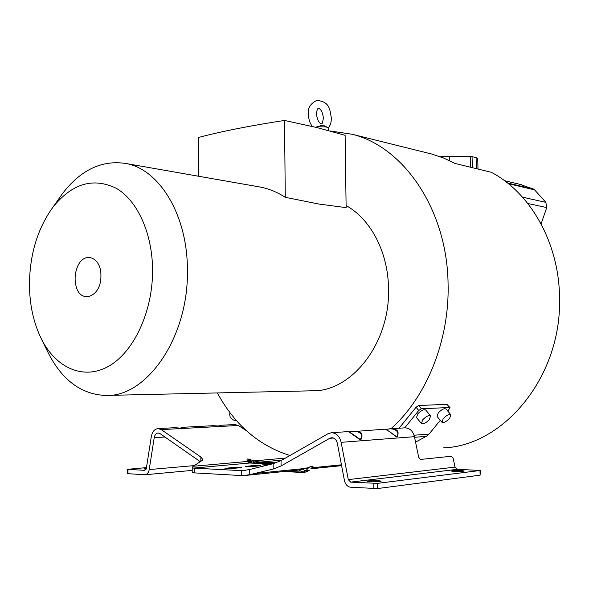 <?xml version="1.0" encoding="UTF-8"?>
<svg xmlns="http://www.w3.org/2000/svg" width="589" height="589" viewBox="0 0 589 589"><rect width="100%" height="100%" fill="white"/><g stroke="black" fill="none" stroke-linecap="round" stroke-linejoin="round"><path stroke-width="0.88" d="M541.092 223.916L546.754 207.571L545.878 202.351L533.995 189.231L519.152 184.166M477.988 169.05L477.745 158.632L476.089 157.572L470.501 156.299L440.123 156.681M472.054 156.438L472.312 167.659M476.346 168.645L476.089 157.572M330.105 130.972L352.104 134.255L431.693 154.031L443.502 157.977L454.98 163.425L491.329 172.305C530.858 193.059 559.66 243.949 559.55 299.212C561.258 377.085 503.617 445.777 443.517 447.876M431.693 154.031L428.21 153.169M352.104 134.255C403.524 146.639 447.22 209.544 448.082 284.008C449.591 340.442 426.421 397.376 390.905 428.77M289.943 455.511C258.888 445.711 234.687 424.853 217.341 392.937M399.077 428.232L416.048 407.257L418.632 405.512L421.363 408.781L418.727 410.474L416.048 407.257M421.363 408.781L449.635 407.485L446.933 404.319L418.632 405.512M446.933 404.319L450.04 407.617L447.817 411.144M315.77 127.29L322.684 125.082L323.56 125.442M146.322 468.483L143.856 468.888L146.124 469.168M269.615 464.581L261.928 464.898L267.509 465.104M368.523 480.904L367.087 481.287C369.377 481.89 373.61 481.971 379.78 481.53L381.179 481.147C378.896 480.55 374.678 480.462 368.523 480.904M452.381 470.751L451.336 471.031C453.626 471.553 457.579 471.627 463.197 471.252L464.22 470.979C461.938 470.456 457.992 470.383 452.381 470.751M328.61 130.567L328.036 127.901L326.247 126.922L316.875 126.716M285.275 197.308L318.59 204L346.126 207.637L345.117 135.308L317.677 127.754L284.531 120.436L285.275 197.308C277.272 192.176 269.04 188.782 260.581 187.118L125.722 163.462C159.31 169.028 187.751 215.228 187.398 270.535C188.605 337.541 146.462 397.73 105.365 395.455C81.363 394.277 62.463 380.376 48.666 353.753L47.599 351.574M152.573 270.638C152.558 233.627 137.524 200.665 116.416 188.384C93.312 177.127 72.182 183.363 53.01 207.092C37.932 227.921 30.076 253.218 29.45 282.992C29.376 303.976 33.374 322.662 41.436 339.043C55.911 367.889 83.255 380.413 108.383 366.395C133.482 352.531 152.661 312.155 152.573 270.638M58.053 199.929L62.751 193.251C80.943 169.809 101.934 159.877 125.722 163.462M229.592 413.957L230.174 417.203C232.103 419.537 234.26 420.737 236.645 420.796M443.178 418.705C446.469 415.282 449.032 413.964 450.879 414.744L449.65 418.33C446.366 421.739 443.804 423.049 441.964 422.269L443.178 418.705M450.879 414.744L445.969 408.972C444.113 408.17 441.551 409.48 438.282 412.896L437.082 416.467L441.964 422.269M422.637 419.913C426.016 416.379 428.682 415.031 430.618 415.878L429.418 419.515C426.046 423.035 423.388 424.374 421.444 423.528L422.637 419.913M430.618 415.878L425.67 409.959C423.719 409.097 421.061 410.43 417.689 413.957L416.526 417.586L421.444 423.528M258.232 186.706L260.581 187.118M107.816 395.396L311.566 390.816C351.316 392.443 390.397 343.144 388.512 288.352C388.122 252.018 370.533 218.887 346.096 205.583M404.724 427.857L418.727 410.474M449.635 407.485L450.04 407.617M415.562 442.111L426.281 436.368L429.006 434.1L440.307 420.31M244.244 429.293L242.823 427.319M273.156 463.705L281.027 460.613L328.08 433.71L331.438 432.724C336.348 432.974 339.581 436.177 341.141 442.332L348.283 479.615L455.025 467.121L457.285 469.323L480.352 470.464L480.109 475.168L377.468 488.568L350.713 487.243C347.503 486.764 345.412 484.533 344.44 480.55L337.342 443.348C336.437 439.747 334.537 437.877 331.659 437.737L329.737 438.304L281.078 465.951L273.208 469.043L273.156 463.705L249.397 469.551L249.434 474.749L273.208 469.043M308.916 467.276C312.391 465.906 313.65 465.781 312.678 466.9L312.494 467.011C313.392 465.884 312.222 466.002 308.982 467.357L299.396 469.963M246.312 430.633L238.361 425.479L234.923 424.536M146.455 467.614L127.452 469.323L144.754 470.361L146.33 468.41L151.314 436.589C152.293 431.693 154.532 429.02 158.014 428.586L161.283 429.617L200.834 457.035L202.83 459.486L202.321 460.37L193.288 466.26L247.962 461.423L247.984 462.299L249.611 463.035L193.457 468.1L192.213 467.342L192.22 472.194L193.472 472.834L242.454 475.625L249.434 474.749M247.284 460.237L247.962 461.423L249.972 462.387L249.294 461.202L247.284 460.237C246.474 458.743 247.748 458.632 251.105 459.906L250.31 461.106L252.902 462.122L253.697 460.915L285.4 458.109M200.304 461.688L160.031 433.607L158.11 433.003C156.085 433.261 154.782 434.815 154.208 437.671L149.216 469.566C148.597 472.68 147.198 474.41 145.027 474.749L127.445 473.652L127.452 469.323M310.926 468.682L311.846 467.784L341.436 464.802M455.025 467.121L453.162 458.323L451.461 456.239L420.487 459.449L418.683 457.285L414.442 436.677C412.911 431.001 409.76 428.056 404.989 427.835L404.658 427.857M480.352 470.464L377.38 483.37L350.639 482.126L348.283 479.615M298.733 470.029L306.206 468.351L255.464 473.46M311.198 468.513L312.678 466.9M390.154 428.821L385.861 429.418L390.161 428.821C397.148 428.483 399.511 431.163 397.251 436.854L396.309 436.928C389.992 431.833 386.185 429.248 384.897 429.175L384.794 429.182M349.233 431.906L353.93 431.229C361.219 430.876 363.56 433.666 360.969 439.608L359.953 439.681C353.253 434.395 349.351 431.7 348.232 431.604L348.151 431.612M193.457 468.1L242.418 470.707L249.397 469.551M281.873 460.127L260.11 462.093L253.697 460.915L251.105 459.906M212.997 425.692L219.756 426.046L219.962 425.324M174.528 427.717L180.521 428.137L181.589 428.078L181.994 427.327M192.213 467.342L193.288 466.26M250.862 463.072L249.294 461.202C247.998 459.494 248.344 459.464 250.31 461.106L252.004 463.131M284.531 120.436C250.362 125.671 221.611 131.369 198.265 137.517L198.397 176.214M317.103 127.614L318.494 126.421M286.342 471.288L302.827 472.142L305.669 470.913L302.893 469.359M306.273 468.439L308.982 467.357L305.669 470.913L309.181 470.552L304.226 472.584L298.778 470.022M386.2 429.58C393.842 426.87 400.859 432.068 396.588 436.397L397.251 436.854M385.567 429.352C386.134 429.19 393.032 433.975 396.117 436.434L396.309 436.928M393.408 434.395L387.614 430.39L384.897 429.175L349.218 431.899M349.542 432.068C357.508 429.167 365.07 434.513 360.284 439.129L360.969 439.608M348.813 431.781L359.953 439.681M355.292 435.897L359.835 439.21L350.241 432.481L348.232 431.604L331.438 432.724M253.152 465.59L245.672 466.414L253.314 466.495L260.743 465.678L253.152 465.59L253.16 466.51M235.35 467.246L224.954 468.351L232.699 468.432L241.821 467.578L235.35 467.246L235.357 468.181M276.057 462.829L260.11 462.093L256.127 463.035L256.406 461.548M255.714 463.307L256.127 463.035L252.902 462.122M257.01 463.366L259.683 462.056M219.182 426.105L219.756 426.046M219.137 426.105C219.94 425.324 219.741 425.302 218.526 426.031L220.014 425.324L235.121 424.529M180.992 428.137L181.589 428.078M180.956 428.137C181.92 427.305 181.773 427.29 180.521 428.1L182.03 427.327L213.365 425.678L219.115 426.141M249.537 463.006L249.132 463.006M249.846 463.028L247.984 462.299M249.972 462.387L250.318 463.05M75.407 282.654L75.723 284.465C79.169 304.962 101.418 297.872 100.91 275.821C101.507 256.458 83.285 250.531 77.211 267.509L76.239 270.366M534.93 189.938L508.344 183.687M507.453 182.973L533.995 189.231M522.487 197.168L545.878 202.351M546.754 207.571L527.803 203.492M540.481 222.782L541.453 222.966M470.751 167.283L470.501 156.299M449.459 156.306L449.547 160.642M414.06 435.227L429.006 434.1M426.281 436.368L414.568 437.281M333.448 438.039L329.737 438.304M238.361 425.479L161.283 429.617M281.027 460.613L281.078 465.951M373.86 488.642L373.779 483.444M310.963 468.645L311.662 467.894M414.442 436.677L341.141 442.332M242.418 470.707L245.503 470.412M200.849 461.334L200.834 457.035M127.99 469.411L127.982 473.747M164.935 437.023L154.208 437.671M457.285 469.323L350.639 482.126M377.38 483.37L377.468 488.568M241.483 475.581L241.453 470.67M271.639 464.08L249.964 463.035M149.216 469.566L194.311 465.597M194.215 468.152L194.23 472.893M480.109 475.168L480.006 470.559M226.22 468.093L226.22 468.549M246.865 466.179L246.865 466.606M274.283 463.403L258.726 462.674M504.442 180.668L521.434 184.71M316.418 114.075C317.331 120.09 319.017 123.315 321.469 123.756C321.955 124.691 322.603 122.784 323.427 118.036C322.566 112.065 320.872 108.847 318.347 108.376C317.486 108.464 316.845 110.364 316.418 114.075M328.147 128.431C330.341 125.604 331.401 122.107 331.349 117.94C329.788 110.195 330.105 101.264 316.617 100.483C310.285 103.738 307.532 108.295 308.378 114.141C308.489 118.757 309.755 122.858 312.185 126.429M323.361 125.347L327.351 127.29M53.01 207.092L62.751 193.251M230.262 413.022L229.548 414.015M341.598 465.671L310.823 468.8M299.359 469.963L244.244 475.566M404.989 427.835L390.161 428.821M158.014 428.586L174.904 427.702L180.919 428.181M41.436 339.043L48.666 353.753M145.152 474.741L192.213 470.397M249.419 462.991L271.713 464.066M77.211 267.509C75.068 273.024 74.567 278.678 75.723 284.465M283.994 471.524L304.123 472.577"/></g></svg>
